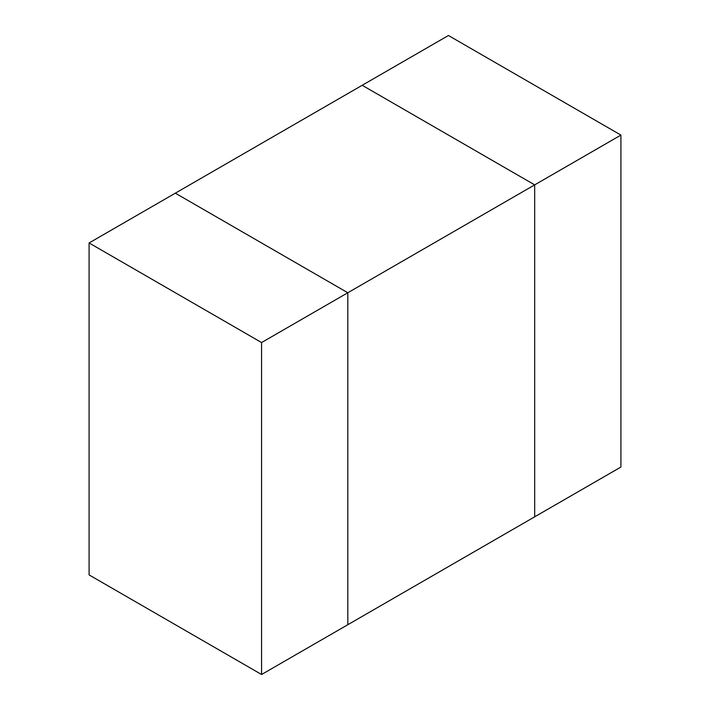 <?xml version="1.0" encoding="UTF-8"?>
<svg xmlns="http://www.w3.org/2000/svg" width="710" height="710" viewBox="0 0 710 710"><rect width="100%" height="100%" fill="white"/><g stroke="black" fill="none" stroke-linecap="round" stroke-linejoin="round"><path stroke-width="1.06" d="M261.573 674.5L261.573 342.548L347.811 292.76L347.811 624.711L347.811 292.76L175.326 193.173L89.087 242.962L89.087 574.914L261.573 674.5L534.674 516.827L534.674 184.875L362.189 85.289L175.326 193.173L347.811 292.76L620.913 135.086L448.427 35.5L362.189 85.289L534.674 184.875L534.674 516.827L620.913 467.038L620.913 135.086M89.087 242.962L261.573 342.548"/></g></svg>
